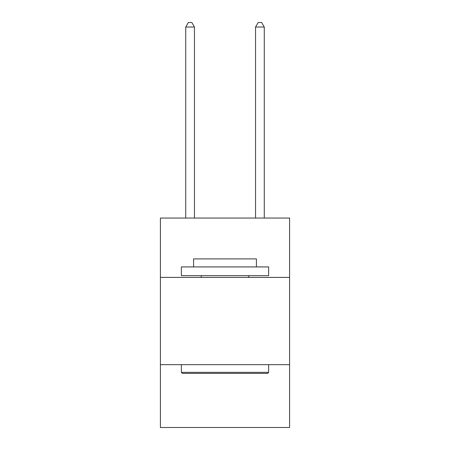 <?xml version="1.0" encoding="UTF-8"?>
<svg xmlns="http://www.w3.org/2000/svg" width="450" height="450" viewBox="0 0 450 450"><rect width="100%" height="100%" fill="white"/><g stroke="black" fill="none" stroke-linecap="round" stroke-linejoin="round"><path stroke-width="0.67" d="M289.581 277.397L289.581 218.053L160.419 218.053L160.419 277.397L289.581 277.397L289.581 427.5L160.419 427.5L160.419 277.397M289.581 364.669L160.419 364.669M182.413 373.393L181.367 372.347L268.633 372.347L267.587 373.393L182.413 373.393M268.633 266.923L268.633 275.653L181.367 275.653L181.367 266.923L268.633 266.923M193.584 266.923L193.584 258.896L256.416 258.896L256.416 266.923M268.633 364.669L268.633 372.347M181.367 364.669L181.367 372.347M248.737 275.653L248.737 277.397M201.263 275.653L201.263 277.397M194.456 218.053L194.456 27.039L185.726 27.039L185.726 218.053M185.726 27.039L188.347 22.5L191.835 22.5L194.456 27.039M264.274 218.053L264.274 27.039L255.544 27.039L255.544 218.053M255.544 27.039L258.165 22.5L261.653 22.5L264.274 27.039"/></g></svg>
